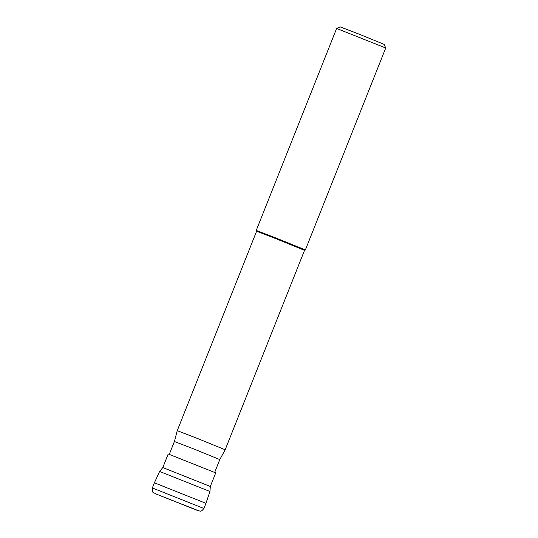 <?xml version="1.0" encoding="UTF-8"?>
<svg xmlns="http://www.w3.org/2000/svg" width="538" height="538" viewBox="0 0 538 538"><rect width="100%" height="100%" fill="white"/><g stroke="black" fill="none" stroke-linecap="round" stroke-linejoin="round"><path stroke-width="0.81" d="M157.291 494.496L196.807 510.085L157.291 494.496M162.812 467.556L210.311 486.46L215.718 472.882L168.212 453.978L162.812 467.556L159.618 471.456L209.954 491.483L205.946 503.326L154.399 482.808L205.946 503.326L203.895 508.477C200.405 512.721 200.62 510.791 197.93 510.649L155.98 493.978C152.341 491.564 152.315 493.588 152.348 487.966L203.895 508.477M156.054 483.581L154.399 482.808L152.348 487.966M214.689 472.384L219.793 459.573L193.075 448.665L174.399 441.51L169.302 454.321M174.399 441.51L177.224 430.689L196.948 438.255L225.166 449.768L219.793 459.573M225.166 449.768L304.528 250.345L276.31 238.832L256.586 231.266L177.231 430.689M256.586 231.266L256.236 230.459L276.438 238.2L303.762 249.262L305.342 249.995L304.528 250.345M336.627 28.453L340.231 26.9L358.422 33.881L384.172 44.385L385.726 47.99L336.627 28.453L256.236 230.459M197.083 510.152L156.081 494.025L197.083 510.152M159.618 471.456L154.399 482.808M209.954 491.483L210.311 486.46M385.726 47.996L305.342 249.995"/></g></svg>
